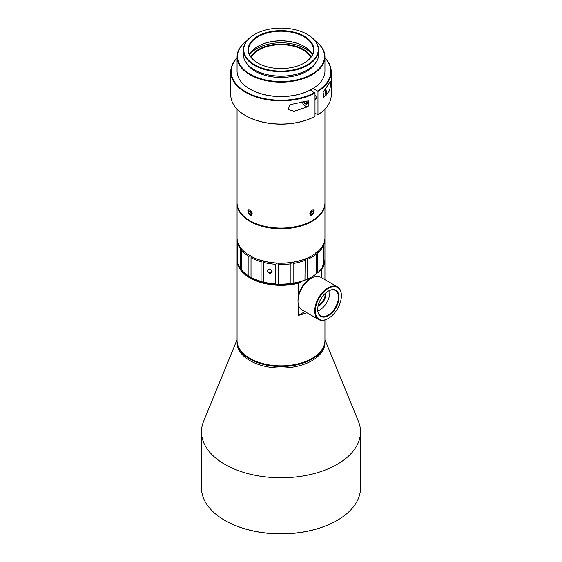 <?xml version="1.0" encoding="UTF-8"?>
<svg xmlns="http://www.w3.org/2000/svg" width="562" height="562" viewBox="0 0 562 562"><rect width="100%" height="100%" fill="white"/><g stroke="black" fill="none" stroke-linecap="round" stroke-linejoin="round"><path stroke-width="0.84" d="M311.924 89.161A43.527 25.128 180 0 1 311.777 89.246A43.527 25.128 180 0 1 250.223 89.246A43.527 25.128 180 0 1 250.076 89.161M237.059 56.783L237.059 71.135A43.941 25.374 -0 0 0 249.928 89.07A43.941 25.374 -0 0 0 312.072 89.07L312.072 89.07A43.941 25.374 -0 0 0 324.941 71.135L324.941 56.783A43.941 25.374 180 0 1 312.072 74.718A43.941 25.374 180 0 1 264.182 80.218A43.941 25.374 180 0 1 237.059 56.783A43.941 25.374 180 0 1 246.774 40.871M315.226 40.871A43.941 25.374 180 0 1 324.941 56.783M246.683 40.984A43.527 25.128 -0 0 0 251.509 74.922A43.527 25.128 -0 0 0 310.491 74.922A43.527 25.128 -0 0 0 315.317 40.984M315.605 62.972A36.411 21.019 180 0 1 306.747 71.304A36.411 21.019 180 0 1 246.395 62.972M307.484 69.85A37.247 21.504 180 0 1 307.337 69.934A37.247 21.504 180 0 1 254.663 69.934A37.247 21.504 180 0 1 254.516 69.85M243.332 49.948L243.332 54.388A37.668 21.749 -0 0 0 254.368 69.765A37.668 21.749 -0 0 0 307.632 69.765L307.632 69.765A37.668 21.749 -0 0 0 318.668 54.388L318.668 49.948A37.668 21.749 180 0 1 307.632 65.325A37.668 21.749 180 0 1 266.585 70.039A37.668 21.749 180 0 1 243.332 49.948A37.668 21.749 180 0 1 254.368 34.57L254.368 34.57A37.668 21.749 180 0 1 254.516 34.486M307.484 34.486A37.668 21.749 180 0 1 307.632 34.57A37.668 21.749 180 0 1 318.668 49.948M257.768 36.193A32.856 18.968 180 0 1 304.232 36.193A32.856 18.968 180 0 1 304.232 63.014A32.856 18.968 180 0 1 257.768 63.014A32.856 18.968 180 0 1 257.768 36.193M254.663 34.401L254.663 34.401A37.247 21.504 -0 0 0 254.663 64.813A37.247 21.504 -0 0 0 307.337 64.813A37.247 21.504 -0 0 0 307.337 34.401A37.247 21.504 -0 0 0 254.663 34.401L254.663 34.401M304.084 63.106A32.434 18.729 -0 0 0 313.434 49.948A32.434 18.729 -0 0 0 293.413 32.645A32.434 18.729 -0 0 0 258.063 36.706A32.434 18.729 -0 0 0 248.566 49.948A32.434 18.729 -0 0 0 257.916 63.106M249.64 54.732A32.434 18.729 180 0 1 258.063 46.274A32.434 18.729 180 0 1 303.937 46.274A32.434 18.729 180 0 1 312.36 54.732A34.106 19.691 0 0 0 305.117 48.55A34.106 19.691 0 0 0 256.883 48.55A34.106 19.691 0 0 0 249.647 54.718M304.084 46.358A32.856 18.968 -0 0 0 257.916 46.358M337.081 520.44A79.102 45.67 180 0 1 336.933 520.524A79.102 45.67 180 0 1 225.067 520.524A79.102 45.67 180 0 1 224.919 520.44M201.484 431.848L201.484 487.893A79.516 45.908 0 0 0 224.772 520.356A79.516 45.908 0 0 0 337.228 520.356L337.228 520.356A79.516 45.908 0 0 0 360.516 487.893L360.516 431.848A79.516 45.908 180 0 1 337.228 464.31A79.516 45.908 180 0 1 250.568 474.265A79.516 45.908 180 0 1 201.484 431.848A79.516 45.908 180 0 1 203.62 421.282L237.059 339.687M324.941 339.687L358.38 421.282A79.516 45.908 180 0 1 360.516 431.848M324.941 340.783A43.941 25.374 180 0 1 324.941 341.12L324.941 342.644A43.941 25.374 180 0 1 312.072 360.586A43.941 25.374 180 0 1 264.182 366.087A43.941 25.374 180 0 1 237.059 342.644L237.059 341.12A43.941 25.374 180 0 1 237.059 340.783M324.941 341.12A43.941 25.374 180 0 1 312.072 359.062A43.941 25.374 180 0 1 264.182 364.562A43.941 25.374 180 0 1 237.059 341.12M250.083 358.472A43.527 25.128 0 0 0 311.917 358.472M298.324 296.286L298.324 283.304A43.941 25.374 180 0 1 237.059 259.988L237.059 340.439A43.941 25.374 0 0 0 249.928 358.38A43.941 25.374 0 0 0 312.072 358.38A43.941 25.374 0 0 0 324.941 340.439L324.941 319.961M324.934 259.384A43.941 25.374 180 0 1 324.941 259.988A43.941 25.374 180 0 1 321.387 269.985L321.387 277.614M306.754 312.662A43.941 25.374 180 0 1 298.324 315.423L298.324 304.344M237.059 259.988A43.941 25.374 180 0 1 237.066 259.384M237.101 262.58L237.059 264.857A43.941 25.374 0 0 0 237.122 266.149L237.122 265.545A43.941 25.374 180 0 1 237.073 264.807L237.059 262.475L237.066 262.911L237.473 262.566M237.108 262.833L237.094 262.475M237.059 263.016L237.059 264.224M320.649 269.725L321.035 269.507A43.527 25.128 0 0 0 322.946 266.36M323.031 266.191L323.031 246.542A43.941 25.374 180 0 1 317.839 252.97L317.839 272.619A43.941 25.374 0 0 0 323.031 266.191A43.527 25.128 0 0 0 323.656 264.639M239.054 266.36A43.527 25.128 0 0 0 298.085 282.756L299.335 282.033M311.924 358.465A43.527 25.128 180 0 1 311.777 358.549A43.527 25.128 180 0 1 250.223 358.549A43.527 25.128 180 0 1 250.076 358.465M321.035 269.507L321.387 269.985L319.385 271.144M301.759 281.316L298.324 283.304L298.085 282.756M298.324 315.423L304.927 311.608M318.233 305.377A8.374 4.833 120 0 0 325.096 294.671A8.374 4.833 120 0 0 325.019 293.624M328.201 318.499A18.834 10.875 -60 0 1 328.053 318.591A18.834 10.875 -60 0 1 318.64 319.525A18.834 10.875 -60 0 1 318.64 297.776A18.834 10.875 -60 0 1 337.467 286.901A18.834 10.875 -60 0 1 341.373 295.521A18.834 10.875 -60 0 1 341.373 295.696M337.467 286.901L320.747 277.249A18.834 10.875 120 0 0 311.334 278.183A18.834 10.875 120 0 0 298.015 301.246A18.834 10.875 120 0 0 301.913 309.873L318.64 319.525M325.524 293.153A8.788 5.072 -60 0 1 325.686 294.671A8.788 5.072 -60 0 1 318.078 306.058M329.697 290.456A14.647 8.458 -60 0 1 329.831 292.275A14.647 8.458 -60 0 1 317.825 311.018M317.699 309.36A14.647 8.458 120 0 0 320.726 315.9A14.647 8.458 120 0 0 332.016 311.973A14.647 8.458 120 0 0 338.408 297.235A14.647 8.458 120 0 0 335.381 290.526A14.647 8.458 120 0 0 328.201 291.172M341.373 295.865A18.413 10.629 120 0 0 328.349 288.348A18.413 10.629 120 0 0 315.331 310.898A18.413 10.629 120 0 0 328.349 318.422A18.413 10.629 120 0 0 341.373 295.865L341.373 295.521M339.005 297.235A15.069 8.697 -60 0 1 328.349 315.682A15.069 8.697 -60 0 1 317.699 309.536A15.069 8.697 -60 0 1 328.349 291.081A15.069 8.697 -60 0 1 339.005 297.235M298.015 301.246L298.015 299.539A16.741 9.666 -60 0 1 309.852 279.033L311.334 278.183M250.069 220.768A43.527 25.128 0 0 0 311.931 220.768M324.941 203.086A43.941 25.374 180 0 1 324.941 203.43A43.941 25.374 180 0 1 281 228.804A43.941 25.374 180 0 1 237.059 203.43A43.941 25.374 180 0 1 237.059 203.086M237.059 203.43L237.059 237.775A43.941 25.374 0 0 0 249.928 255.71L249.928 255.71A43.941 25.374 0 0 0 312.072 255.71A43.941 25.374 0 0 0 324.941 237.775L324.941 203.43M311.924 255.801A43.527 25.128 180 0 1 311.777 255.886A43.527 25.128 180 0 1 250.223 255.886L250.223 255.886A43.527 25.128 180 0 1 250.076 255.801M237.059 109.091L237.059 202.749A43.941 25.374 0 0 0 249.928 220.69A43.941 25.374 0 0 0 312.072 220.69A43.941 25.374 0 0 0 324.941 202.749L324.941 109.091M312.072 210.019C317.474 207.884 310.638 219.665 309.845 213.518L312.072 210.019M249.928 210.019L252.155 213.518C251.355 219.658 244.533 207.884 249.928 210.019M249.957 54.085A34.528 19.937 180 0 1 256.588 48.718A34.528 19.937 180 0 1 256.736 48.634M305.264 48.634A34.528 19.937 180 0 1 305.412 48.718L305.412 48.718A34.528 19.937 180 0 1 312.043 54.085M250.778 56.748A31.809 18.363 180 0 1 281 44.11A31.809 18.363 180 0 1 311.222 56.748M310.87 57.247A31.388 18.125 0 0 0 303.192 49.997A31.388 18.125 0 0 0 251.13 57.247M311.924 220.775A43.527 25.128 180 0 1 311.777 220.859A43.527 25.128 180 0 1 250.223 220.859A43.527 25.128 180 0 1 250.076 220.775M309.859 213.363L310.442 214.565C312.149 215.801 314.72 210.75 313.055 210.033L311.924 210.111M250.069 210.111L248.945 210.033C247.28 210.75 249.844 215.794 251.558 214.565L252.141 213.363M310.259 90.075L315.001 93.159A50.222 28.992 180 0 1 260.817 98.364A50.222 28.992 180 0 1 230.778 71.817A50.222 28.992 180 0 1 237.059 57.781M230.778 71.817L230.778 95.055A50.222 28.992 0 0 0 245.489 115.554A50.222 28.992 0 0 0 315.001 116.39L315.001 93.159M315.001 116.39L314.706 116.566A49.8 28.753 180 0 1 245.784 115.73A49.8 28.753 180 0 1 245.636 115.639M306.719 101.041A2.613 1.51 60 0 1 307.266 102.867A2.613 1.51 60 0 1 305.412 103.935A2.613 1.51 60 0 1 303.642 101.385M308.334 106.113L308.334 100.865L289.985 104.672L288.144 109.576L294.144 111.262L306.726 107.089L308.334 106.113M302.033 101.581A5.234 3.021 -120 0 0 307.807 106.443M311.299 90.672L311.299 89.52M324.941 57.781A50.222 28.992 180 0 1 331.222 71.817A50.222 28.992 180 0 1 317.959 91.444L317.959 114.683L315.001 113.32M317.959 91.444L313.238 88.374M315.001 99.242A2.824 1.63 -120 0 0 315.703 99.123A2.824 1.63 -120 0 0 316.287 97.83A2.824 1.63 -120 0 0 315.001 94.929M317.959 114.683A50.222 28.992 0 0 0 331.222 95.055L331.222 71.817M323.129 97.57L323.129 92.323L330.414 81.328L330.709 85.002L329.473 90.868L324.133 97.036L323.129 97.57M317.663 90.932A49.8 28.753 0 0 0 324.941 57.942M237.059 57.942A49.8 28.753 0 0 0 250.519 94.212A49.8 28.753 0 0 0 314.706 92.646M278.675 284.126A43.941 25.374 0 0 0 290.912 283.508L290.912 263.859A43.941 25.374 180 0 1 278.675 264.477L278.675 284.126L277.811 284.344A1.567 0.906 0 0 0 276.708 284.288A42.895 24.77 180 0 1 263.374 282.222L263.803 282.138A43.941 25.374 0 0 0 275.675 283.972L275.675 264.323A43.941 25.374 180 0 1 263.803 262.489L263.803 282.138M291.566 262.292L290.912 263.859M278.675 264.477L277.811 262.981M290.912 283.508L291.566 283.648A42.895 24.77 180 0 1 277.811 284.344M323.81 264.512A43.941 25.374 0 0 0 324.941 258.787L324.941 239.138A43.941 25.374 180 0 1 323.81 244.863L323.81 264.512L322.574 265.742M324.927 238.457A43.941 25.374 180 0 1 324.941 239.138M323.81 244.863L323.347 244.554M269.627 273.462C266.395 271.495 266.395 270.076 269.627 269.205C272.9 271.081 272.9 272.5 269.627 273.462L269.732 272.9L271.741 271.994C271.558 269.282 270.231 268.664 267.758 270.146C267.421 271.383 268.081 272.303 269.732 272.9M276.708 262.932L275.675 264.323M263.374 260.866L263.824 262.201M275.675 283.972L276.708 284.288M322.616 245.917L323.031 246.542M317.839 252.97L316.455 252.226M316.111 273.771A1.567 0.906 0 0 1 316.455 273.589L317.839 272.619M237.382 261.864A43.941 25.374 0 0 0 240.557 268.72L240.557 249.071A43.941 25.374 180 0 1 237.382 242.215L237.382 261.864M241.892 248.46L240.557 249.071M240.557 268.72L241.892 269.816M237.059 239.138L237.059 258.787A43.941 25.374 0 0 0 237.115 260.136L237.115 240.487A43.941 25.374 180 0 1 237.059 239.138A43.941 25.374 180 0 1 237.073 238.457M304.878 259.799L304.955 260.41A43.941 25.374 180 0 1 293.821 263.409L293.821 283.058A43.941 25.374 0 0 0 304.955 280.059L305.152 258.759M293.821 263.409L292.64 262.124M312.072 276.729A43.941 25.374 0 0 0 316.111 274.045L316.111 254.396A43.941 25.374 180 0 1 307.421 259.412L307.421 279.061A43.941 25.374 0 0 0 312.072 276.729L311.334 277.157A42.895 24.77 180 0 1 306.058 279.743A1.567 0.906 0 0 0 305.152 280.115L305.152 280.115A42.895 24.77 180 0 1 292.64 283.48L293.821 283.058M248.882 256.455A43.941 25.374 180 0 1 241.836 250.645L241.836 270.294A43.941 25.374 0 0 0 248.882 276.104L248.882 256.455L250.28 255.57M241.836 250.645L242.257 249.753M248.882 276.104L250.28 276.925A1.567 0.906 0 0 1 251.01 277.319M261.077 261.752A43.941 25.374 180 0 1 251.01 257.684L251.01 277.333A43.941 25.374 0 0 0 261.077 281.4L261.077 261.752L262.37 260.592M251.01 257.684L251.179 256.42M251.059 277.382L251.059 277.382A42.895 24.77 180 0 0 262.37 281.955L261.077 281.4M292.64 283.48A1.567 0.906 0 0 0 291.566 283.648M263.374 282.222A1.567 0.906 0 0 0 262.37 281.955M307.421 259.412L306.058 258.387M315.816 252.752L316.111 254.396M306.058 279.743L307.421 279.061M310.47 211.712L310.112 212.633L310.66 213.419L311.769 212.78L312.324 211.354L311.769 210.567L310.912 211.066M311.362 210.806L312.324 211.354M310.365 211.972L311.769 212.78M303.923 101.35A1.988 1.145 -120 0 0 305.264 103.289A1.988 1.145 -120 0 0 306.564 103.036A1.988 1.145 -120 0 0 306.262 101.097M323.129 93.004A4.918 2.838 60 0 1 323.129 96.783M251.088 211.066L250.231 210.567L249.676 211.354L250.231 212.78L251.34 213.419L251.888 212.633L251.53 211.712M250.638 210.806L249.676 211.354M251.636 211.972L250.231 212.78M323.129 97.029L325.777 95.505A4.918 2.838 -120 0 0 325.391 89.218M324.941 259.988L324.941 279.672M237.473 261.899L237.059 261.899M315.001 99.067L316.23 98.357M325.777 95.505L325.553 88.986"/></g></svg>
